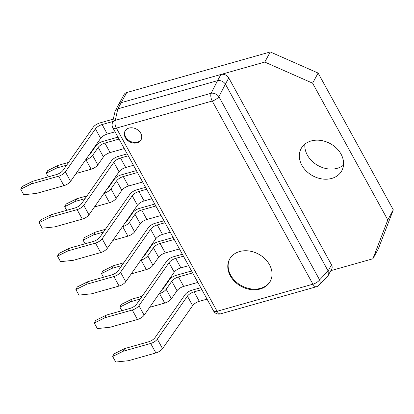 <?xml version="1.0" encoding="UTF-8"?>
<svg xmlns="http://www.w3.org/2000/svg" width="414" height="414" viewBox="0 0 414 414"><rect width="100%" height="100%" fill="white"/><g stroke="black" fill="none" stroke-linecap="round" stroke-linejoin="round"><path stroke-width="0.62" d="M304.901 144.124A23.153 18.319 -151.4 0 0 314.692 163.411A23.153 18.319 -151.4 0 0 337.25 168.296A23.153 18.319 -151.4 0 0 343.511 165.129M311.157 140.957A23.153 18.319 -151.4 0 0 301.118 148.616A23.153 18.319 -151.4 0 0 306.412 171.158A23.153 18.319 -151.4 0 0 331.749 178.408A23.153 18.319 -151.4 0 0 341.788 170.749A23.153 18.319 -151.4 0 0 336.494 148.207A23.153 18.319 -151.4 0 0 311.157 140.957M330.874 270.647L372.905 258.766L387.799 219.943L312.606 83.173L264.774 62.074L121.214 102.656A6.075 4.808 -151.4 0 0 118.575 104.67A6.075 4.808 28.6 0 1 121.214 102.656L117.85 108.841L217.557 80.658L220.921 74.473L121.214 102.656L126.715 92.545A6.075 4.808 28.6 0 0 124.081 94.558L115.17 110.931L117.809 108.851L115.273 120.365L211.114 93.274A6.075 4.104 27.2 0 1 218.902 96.71L319.598 279.874A6.075 4.673 44 0 1 319.08 285.142L327.686 276.221L331.686 269.152A6.075 4.808 28.6 0 0 331.495 264.794L228.766 77.935L225.402 84.114L328.131 270.979L331.495 264.794M372.905 258.766L378.406 248.654L393.3 209.831L318.112 73.061L270.275 51.962L126.715 92.545M264.774 62.074L270.275 51.962M387.799 219.943L393.3 209.831M312.606 83.173L318.112 73.061M239.618 251.541A23.153 18.319 -151.4 0 0 229.579 259.2A23.153 18.319 -151.4 0 0 234.873 281.743A23.153 18.319 -151.4 0 0 260.209 288.993A23.153 18.319 -151.4 0 0 270.249 281.334A23.153 18.319 -151.4 0 0 264.955 258.797A23.153 18.319 -151.4 0 0 239.618 251.541M229.76 258.879A23.153 18.319 -151.4 0 0 235.395 281.251A23.153 18.319 -151.4 0 0 260.561 288.341A23.153 18.319 -151.4 0 0 270.425 281.002M128.987 128.081A9.113 7.214 -151.4 0 0 125.033 131.098A9.113 7.214 -151.4 0 0 127.119 139.968A9.113 7.214 -151.4 0 0 137.096 142.825A9.113 7.214 -151.4 0 0 141.05 139.808A9.113 7.214 -151.4 0 0 138.964 130.938A9.113 7.214 -151.4 0 0 128.987 128.081M125.225 130.777A9.113 7.214 -151.4 0 0 127.641 139.477A9.113 7.214 -151.4 0 0 137.448 142.173A9.113 7.214 -151.4 0 0 141.215 139.477M220.921 74.473A6.075 4.808 28.6 0 1 228.766 77.935M225.402 84.114L218.902 96.71A6.075 2.339 151.2 0 1 212.237 101.021L116.396 128.112L217.091 311.276L312.932 284.185L212.237 101.021A6.075 2.888 -105.8 0 1 211.114 93.274L217.557 80.658M220.522 313.859A6.075 2.888 -105.8 0 1 217.091 311.276A6.075 2.339 151.2 0 1 213.541 310.94A6.075 6.075 0 0 0 220.522 313.859L316.358 286.767A6.075 2.888 -105.8 0 1 312.932 284.185A6.075 2.339 151.2 0 0 319.598 279.874L328.131 270.979M328.152 271.015L328.281 275.413M115.17 110.931L112.235 123.543A6.075 4.802 12.4 0 1 115.273 120.365A6.075 2.888 -105.8 0 0 116.396 128.112A6.075 2.339 151.2 0 1 112.846 127.776L213.541 310.94M217.593 80.647C220.781 80.207 223.374 81.351 225.382 84.078M154.784 204.055L139.42 208.397A6.075 2.339 -28.8 0 0 135.564 210.183A6.075 2.339 -28.8 0 0 132.754 212.708L127.134 220.745A6.075 2.339 151.2 0 1 125.359 222.535M140.222 223.798L135.011 214.312A6.075 2.339 151.2 0 1 137.821 211.787A6.075 2.339 151.2 0 1 141.676 210.007L146.887 219.492A6.075 2.339 -28.8 0 0 143.032 221.273A6.075 2.339 -28.8 0 0 140.222 223.798L134.602 231.835A6.075 2.339 151.2 0 1 131.792 234.36A6.075 2.339 151.2 0 1 127.936 236.146L112.862 240.405M155.85 205.996L141.676 210.007M161.067 215.482L146.887 219.492M127.936 236.146L122.725 226.66A6.075 2.339 -28.8 0 0 126.58 224.874A6.075 2.339 -28.8 0 0 129.391 222.349L134.602 231.835M135.011 214.312L129.391 222.349M105.389 229.315L95.117 232.218L93.678 234.867L83.085 240.136L85.093 243.784M83.085 240.136L84.528 237.486L95.117 232.218M122.725 226.66L122.415 226.748M103.438 232.109L93.678 234.867M136.387 170.599L121.028 174.941A6.075 2.339 -28.8 0 0 117.172 176.721A6.075 2.339 -28.8 0 0 114.357 179.246L108.742 187.283A6.075 2.339 151.2 0 1 106.967 189.074M121.83 190.342L116.613 180.856A6.075 2.339 151.2 0 1 119.423 178.325A6.075 2.339 151.2 0 1 123.279 176.545L128.495 186.031A6.075 2.339 -28.8 0 0 124.64 187.811A6.075 2.339 -28.8 0 0 121.83 190.342L116.21 198.373A6.075 2.339 151.2 0 1 113.4 200.899A6.075 2.339 151.2 0 1 109.544 202.684L94.464 206.948M137.453 172.54L123.279 176.545M142.67 182.025L128.495 186.031M109.544 202.684L104.328 193.198A6.075 2.339 -28.8 0 0 108.183 191.413A6.075 2.339 -28.8 0 0 110.993 188.887L116.21 198.373M116.613 180.856L110.993 188.887M86.997 195.853L76.725 198.761L75.281 201.411L64.693 206.674L66.695 210.328M64.693 206.674L66.131 204.024L76.725 198.761M104.328 193.198L104.017 193.286M85.041 198.653L75.281 201.411M117.995 137.137L102.631 141.479A6.075 2.339 -28.8 0 0 98.775 143.265A6.075 2.339 -28.8 0 0 95.965 145.79L90.345 153.822A6.075 2.339 151.2 0 1 88.57 155.612M103.433 156.88L98.216 147.394A6.075 2.339 151.2 0 1 101.032 144.869A6.075 2.339 151.2 0 1 104.887 143.084L110.098 152.569A6.075 2.339 -28.8 0 0 106.243 154.355A6.075 2.339 -28.8 0 0 103.433 156.88L97.813 164.917A6.075 2.339 151.2 0 1 95.003 167.442A6.075 2.339 151.2 0 1 91.147 169.222L76.072 173.487M119.061 139.078L104.887 143.084M124.272 148.564L110.098 152.569M91.147 169.222L85.936 159.737A6.075 2.339 -28.8 0 0 89.786 157.957A6.075 2.339 -28.8 0 0 92.601 155.431L97.813 164.917M98.216 147.394L92.601 155.431M68.6 162.397L58.327 165.3L56.884 167.949L46.296 173.212L48.303 176.866M46.296 173.212L47.739 170.563L58.327 165.3M85.936 159.737L85.626 159.825M66.649 165.191L56.884 167.949M173.176 237.517L157.817 241.859A6.075 2.339 -28.8 0 0 153.961 243.644A6.075 2.339 -28.8 0 0 151.151 246.17L145.531 254.201A6.075 2.339 151.2 0 1 143.756 255.992M158.619 257.26L153.403 247.774A6.075 2.339 151.2 0 1 156.213 245.248A6.075 2.339 151.2 0 1 160.068 243.463L165.284 252.949A6.075 2.339 -28.8 0 0 161.429 254.734A6.075 2.339 -28.8 0 0 158.619 257.26L152.999 265.296A6.075 2.339 151.2 0 1 150.189 267.822A6.075 2.339 151.2 0 1 146.333 269.602L131.254 273.866M174.242 239.458L160.068 243.463M179.459 248.943L165.284 252.949M146.333 269.602L141.117 260.116A6.075 2.339 -28.8 0 0 144.972 258.336A6.075 2.339 -28.8 0 0 147.782 255.811L152.999 265.296M153.403 247.774L147.782 255.811M123.786 262.776L113.514 265.679L112.07 268.329L101.482 273.597L103.484 277.245M101.482 273.597L102.92 270.942L113.514 265.679M141.117 260.116L140.807 260.204M121.83 265.571L112.07 268.329M191.573 270.979L176.209 275.32A6.075 2.339 -28.8 0 0 172.353 277.101A6.075 2.339 -28.8 0 0 169.543 279.631L163.923 287.663A6.075 2.339 151.2 0 1 162.148 289.453M177.011 290.721L171.8 281.235A6.075 2.339 151.2 0 1 174.61 278.71A6.075 2.339 151.2 0 1 178.465 276.925L183.676 286.41A6.075 2.339 -28.8 0 0 179.826 288.196A6.075 2.339 -28.8 0 0 177.011 290.721L171.396 298.753A6.075 2.339 151.2 0 1 168.581 301.283A6.075 2.339 151.2 0 1 164.725 303.064L149.651 307.328M192.639 272.919L178.465 276.925M197.856 282.405L183.676 286.41M164.725 303.064L159.514 293.578A6.075 2.339 -28.8 0 0 163.37 291.798A6.075 2.339 -28.8 0 0 166.18 289.267L171.396 298.753M171.8 281.235L166.18 289.267M142.183 296.233L131.906 299.141L130.467 301.79L119.874 307.053L121.882 310.707M119.874 307.053L121.318 304.404L131.906 299.141M159.514 293.578L159.204 293.666M140.227 299.032L130.467 301.79M115.076 131.833L107.319 134.027A6.075 2.339 -28.8 0 0 103.464 135.808A6.075 2.339 -28.8 0 0 100.654 138.338L70.571 181.348A6.075 2.339 151.2 0 1 67.761 183.873A6.075 2.339 151.2 0 1 63.906 185.658L36.504 193.405L23.753 194.735L20.7 189.182L22.144 186.533L32.732 181.265L31.288 183.919L20.7 189.182M112.675 121.556L102.108 124.542L107.319 134.027M113.203 119.16L99.852 122.937A6.075 2.339 -28.8 0 0 95.996 124.717A6.075 2.339 -28.8 0 0 93.186 127.243L63.104 170.257A6.075 2.339 151.2 0 1 60.294 172.783A6.075 2.339 151.2 0 1 56.439 174.568L32.732 181.265M100.654 138.338L95.437 128.852A6.075 2.339 151.2 0 1 98.253 126.322A6.075 2.339 151.2 0 1 102.108 124.542M95.437 128.852L65.36 171.862L70.571 181.348M63.906 185.658L58.69 176.173A6.075 2.339 -28.8 0 0 62.545 174.387A6.075 2.339 -28.8 0 0 65.36 171.862M58.69 176.173L31.288 183.919M133.474 165.295L125.716 167.484A6.075 2.339 -28.8 0 0 121.861 169.269A6.075 2.339 -28.8 0 0 119.051 171.794L88.969 214.809A6.075 2.339 151.2 0 1 86.159 217.334A6.075 2.339 151.2 0 1 82.303 219.115L54.902 226.862L42.15 228.197L39.097 222.644L40.536 219.989L51.129 214.726L49.685 217.376L39.097 222.644M128.257 155.809L120.5 158.003L125.716 167.484M127.191 153.868L118.249 156.394A6.075 2.339 -28.8 0 0 114.393 158.179A6.075 2.339 -28.8 0 0 111.578 160.704L81.501 203.714A6.075 2.339 151.2 0 1 78.686 206.244A6.075 2.339 151.2 0 1 74.83 208.025L51.129 214.726M119.051 171.794L113.834 162.309A6.075 2.339 151.2 0 1 116.644 159.783A6.075 2.339 151.2 0 1 120.5 158.003M113.834 162.309L83.752 205.323L88.969 214.809M82.303 219.115L77.087 209.629A6.075 2.339 -28.8 0 0 80.942 207.849A6.075 2.339 -28.8 0 0 83.752 205.323M77.087 209.629L49.685 217.376M151.866 198.751L144.108 200.945A6.075 2.339 -28.8 0 0 140.253 202.731A6.075 2.339 -28.8 0 0 137.443 205.256L107.361 248.265A6.075 2.339 151.2 0 1 104.551 250.796A6.075 2.339 151.2 0 1 100.695 252.576L73.294 260.323L60.542 261.658L57.489 256.1L58.933 253.451L69.521 248.188L68.082 250.837L57.489 256.1M146.654 189.265L138.897 191.459L144.108 200.945M145.583 187.325L136.641 189.855A6.075 2.339 -28.8 0 0 132.785 191.635A6.075 2.339 -28.8 0 0 129.975 194.166L99.893 237.175A6.075 2.339 151.2 0 1 97.083 239.701A6.075 2.339 151.2 0 1 93.228 241.486L69.521 248.188M137.443 205.256L132.232 195.77A6.075 2.339 151.2 0 1 135.042 193.245A6.075 2.339 151.2 0 1 138.897 191.459M132.232 195.77L102.149 238.78L107.361 248.265M100.695 252.576L95.479 243.09A6.075 2.339 -28.8 0 0 99.334 241.31A6.075 2.339 -28.8 0 0 102.149 238.78M95.479 243.09L68.082 250.837M170.263 232.213L162.505 234.407A6.075 2.339 -28.8 0 0 158.65 236.187A6.075 2.339 -28.8 0 0 155.84 238.718L125.758 281.727A6.075 2.339 151.2 0 1 122.948 284.252A6.075 2.339 151.2 0 1 119.092 286.038L91.691 293.785L78.939 295.115L75.886 289.562L77.325 286.912L87.918 281.644L86.474 284.299L75.886 289.562M165.046 222.727L157.289 224.921L162.505 234.407M163.98 220.786L155.038 223.317A6.075 2.339 -28.8 0 0 151.182 225.097A6.075 2.339 -28.8 0 0 148.372 227.622L118.29 270.637A6.075 2.339 151.2 0 1 115.475 273.162A6.075 2.339 151.2 0 1 111.62 274.948L87.918 281.644M155.84 238.718L150.624 229.232A6.075 2.339 151.2 0 1 153.434 226.701A6.075 2.339 151.2 0 1 157.289 224.921M150.624 229.232L120.541 272.241L125.758 281.727M119.092 286.038L113.876 276.552A6.075 2.339 -28.8 0 0 117.731 274.767A6.075 2.339 -28.8 0 0 120.541 272.241M113.876 276.552L86.474 284.299M188.655 265.674L180.897 267.868A6.075 2.339 -28.8 0 0 177.047 269.649A6.075 2.339 -28.8 0 0 174.232 272.174L144.15 315.189A6.075 2.339 151.2 0 1 141.34 317.714A6.075 2.339 151.2 0 1 137.484 319.499L110.083 327.241L97.331 328.576L94.278 323.024L95.722 320.374L106.31 315.106L104.871 317.755L94.278 323.024M183.443 256.188L175.686 258.383L180.897 267.868M182.372 254.248L173.43 256.773A6.075 2.339 -28.8 0 0 169.574 258.559A6.075 2.339 -28.8 0 0 166.764 261.084L136.682 304.093A6.075 2.339 151.2 0 1 133.872 306.624A6.075 2.339 151.2 0 1 130.017 308.404L106.31 315.106M174.232 272.174L169.021 262.688A6.075 2.339 151.2 0 1 171.831 260.163A6.075 2.339 151.2 0 1 175.686 258.383M169.021 262.688L138.938 305.703L144.15 315.189M137.484 319.499L132.273 310.014A6.075 2.339 -28.8 0 0 136.123 308.228A6.075 2.339 -28.8 0 0 138.938 305.703M132.273 310.014L104.871 317.755M207.052 299.131L199.294 301.325A6.075 2.339 -28.8 0 0 195.439 303.11A6.075 2.339 -28.8 0 0 192.629 305.635L162.547 348.645A6.075 2.339 151.2 0 1 159.737 351.175A6.075 2.339 151.2 0 1 155.881 352.956L128.48 360.703L115.729 362.038L112.675 356.48L114.114 353.83L124.707 348.567L123.263 351.217L112.675 356.48M201.835 289.65L194.078 291.839L199.294 301.325M200.769 287.704L191.827 290.235A6.075 2.339 -28.8 0 0 187.972 292.02A6.075 2.339 -28.8 0 0 185.161 294.545L155.079 337.555A6.075 2.339 151.2 0 1 152.264 340.08A6.075 2.339 151.2 0 1 148.414 341.866L124.707 348.567M192.629 305.635L187.413 296.15A6.075 2.339 151.2 0 1 190.223 293.624A6.075 2.339 151.2 0 1 194.078 291.839M187.413 296.15L157.33 339.159L162.547 348.645M155.881 352.956L150.665 343.47A6.075 2.339 -28.8 0 0 154.52 341.69A6.075 2.339 -28.8 0 0 157.33 339.159M150.665 343.47L123.263 351.217M112.235 123.543A6.075 6.075 0 0 0 112.846 127.776M316.358 286.767A6.075 6.075 0 0 0 319.08 285.142"/></g></svg>
